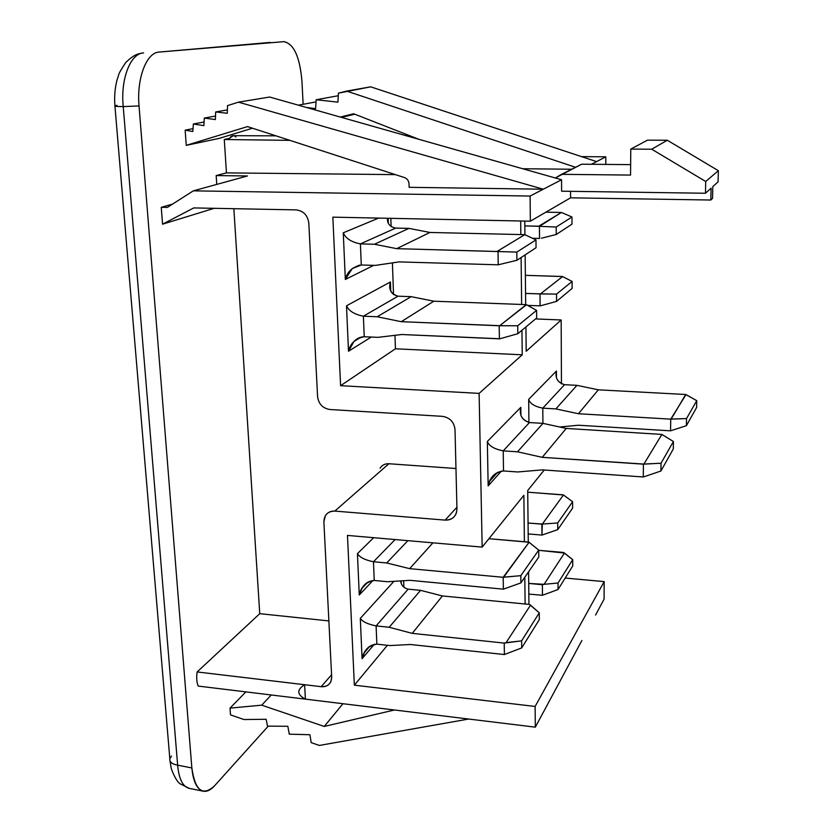 <?xml version="1.0" encoding="UTF-8"?>
<svg xmlns="http://www.w3.org/2000/svg" width="833" height="833" viewBox="0 0 833 833"><rect width="100%" height="100%" fill="white"/><g stroke="black" fill="none" stroke-linecap="round" stroke-linejoin="round"><path stroke-width="1.25" d="M283.845 41.66L159.176 52.062C146.535 52.375 136.539 78.354 139.038 105.947L123.232 106.593L177.648 765.173C178.908 779.022 182.791 786.758 189.31 788.393C182.791 786.758 178.908 779.022 177.648 765.173L191.85 767.953C193.235 781.875 197.098 789.632 203.46 791.235C207.063 791.798 210.749 790.007 214.529 785.842L268.247 726.137L214.529 785.842C202.679 796.629 195.12 790.663 191.85 767.953L139.038 105.947C136.539 78.354 146.535 52.375 159.176 52.062L283.751 41.671C293.799 43.514 299.88 56.842 301.983 81.634L303.129 104.292L301.983 81.634C299.932 57.144 293.945 43.816 284.022 41.65L159.176 52.062L270.215 42.421M259.75 613.671L197.129 671.95C196.328 677.76 196.692 682.477 198.212 686.08C196.692 682.477 196.328 677.76 197.129 671.95L321.153 686.684L331.586 674.761L321.153 686.684C327.838 686.829 331.357 683.622 331.701 677.073L323.881 521.812C324.214 514.804 327.858 511.233 334.814 511.087L445.134 520.115C452.454 520 456.401 516.325 456.963 509.088L455.016 429.536C454.079 421.946 449.851 417.541 442.344 416.333L329.92 409.513C322.767 408.347 318.643 404.047 317.571 396.612L308.824 223.171C307.689 215.247 303.441 210.822 296.069 209.885L193.756 207.927L162.56 224.181L214.175 208.323L162.56 224.181L161.258 207.313L162.56 224.181L193.756 207.927L296.069 209.885C303.441 210.822 307.689 215.247 308.824 223.171L317.571 396.612C318.643 404.047 322.767 408.347 329.92 409.513L442.344 416.333C449.851 417.541 454.079 421.946 455.016 429.536L456.963 509.088L456.369 513.055C454.37 517.928 450.622 520.281 445.134 520.115L456.921 507.245L445.134 520.115L334.814 511.087C330.618 510.889 327.452 512.451 325.307 515.804L323.881 521.812L331.701 677.073L330.92 681.529C329.004 685.32 325.745 687.038 321.153 686.684L304.607 684.716L305.409 699.137L304.607 684.716C296.59 689.797 296.86 694.607 305.409 699.137C296.86 694.607 296.59 689.797 304.607 684.716L197.129 671.95L259.75 613.671L233.854 208.698L259.75 613.671L328.868 620.918L259.75 613.671M235.947 136.997C233.636 134.884 231.459 135.342 229.419 138.403L224.285 139.507L226.451 172.879L216.174 175.576L216.767 184.405L216.174 175.576L247.474 175.961L193.318 190.851L530.111 196.047L543.303 189.206L409.138 187.321L543.303 189.206L530.111 196.047L530.35 221.193L570.584 197.827L570.563 191.319L570.584 197.827L530.35 221.193L332.846 217.153L340.593 385.689L395.446 348.798L394.967 335.324L395.446 348.798L340.593 385.689L479.11 393.384L482.161 547.104L523.863 495.312L524.394 541.71L523.863 495.312L482.161 547.104L347.476 535.421L354.358 685.174L387.418 645.294L354.358 685.174L535.119 706.457L604.164 581.611L604.092 599.156L595.553 615.046L604.092 599.156L604.164 581.611L565.19 578.05L604.164 581.611L535.119 706.457L535.327 727.157L198.212 686.08L535.327 727.157L547.135 705.176L535.327 727.157L535.119 706.457L354.358 685.174L347.476 535.421L482.161 547.104L479.11 393.384L522.229 354.806L395.446 348.798L522.229 354.806L479.11 393.384L340.593 385.689L332.846 217.153L530.35 221.193L530.111 196.047L193.318 190.851L167.339 207.427L193.318 190.851L247.474 175.961L216.174 175.576L226.451 172.879L224.285 139.507L289.915 140.361L224.285 139.507L229.419 138.403L233.209 135.685L275.962 135.831M172.577 204.085L161.258 207.313L167.339 207.427L161.258 207.313L172.577 204.085M114.944 106.145L169.828 758.769C169.37 761.945 171.983 764.08 177.648 765.173L191.85 767.953L139.038 105.947L123.232 106.593C117.005 106.562 114.225 106.312 114.881 105.833C114.215 106.312 116.995 106.562 123.232 106.593L177.648 765.173C172.056 764.1 169.443 762.008 169.807 758.873L171.494 756.031M269.236 42.493L269.861 42.441M143.63 52.906C130.489 53.25 120.368 79.114 123.232 106.593C120.368 79.114 130.489 53.25 143.63 52.906L142.735 52.989M117.026 105.364L114.923 105.812C114.183 96.399 114.954 87.517 117.255 79.177C119.546 73.46 116.776 76.136 125.866 62.329C134.519 54.353 137.445 53.958 142.807 52.979M581.559 156.635L605.83 156.823L605.799 164.413L605.83 156.823L581.559 156.635M535.546 318.935L561.171 319.966L561.442 383.898L561.171 319.966L526.196 351.255L525.925 326.963L526.196 351.255L561.171 319.966L535.546 318.935M561.629 426.819L561.629 427.423L561.629 426.819M596.584 161.612L605.83 156.823L596.584 161.612L370.706 86.83L596.584 161.612L591.42 164.288L596.584 161.612M395.404 174.628L226.451 172.879L395.404 174.628M571.667 169.234L522.718 168.745L571.667 169.234M354.681 114.183L341.54 117.411L354.681 114.183M306.325 107.436L315.603 108.654L316.176 99.741L337.938 102.157L338.406 93.161L346.601 91.089L575.541 167.287L346.601 91.089L370.706 86.83L338.406 93.161L337.938 102.157L316.176 99.741L315.603 108.654L306.325 107.436M419.124 139.392L353.64 113.767L340.291 117.057L353.64 113.767L419.124 139.392M316.04 101.897L298.349 105.177L316.04 101.897M338.271 95.722L316.176 99.741L338.271 95.722M561.609 191.194L561.567 179.751L543.303 189.206L561.567 179.751L555.319 177.981L561.546 174.326L630.55 175.086L630.768 149.086L651.729 149.211L705.718 181.49L705.457 193.256L561.609 191.194L561.567 179.751L269.6 97.024L238.477 102.167L543.303 189.206L238.477 102.167L227.524 105.604L227.294 113.288L215.685 111.945L215.351 119.577L204.304 118.067L203.866 125.648L193.371 123.992L192.839 131.51L185.155 130.146L186.248 145.358L247.516 126.595L404.453 177.564C407.233 178.658 408.753 180.761 409.024 183.864L409.138 187.321L409.024 183.864C408.753 180.761 407.233 178.658 404.453 177.564L247.516 126.595L186.248 145.358L185.155 130.146L193.037 128.636L185.155 130.146L192.839 131.51L193.371 123.992L204.075 122.014L193.371 123.992L203.866 125.648L204.304 118.067L215.508 116.058L204.304 118.067L215.351 119.577L215.685 111.945L227.388 109.914L215.685 111.945L227.294 113.288L227.524 105.604L238.477 102.167L269.6 97.024L555.319 177.981L581.673 164.195L630.633 164.632L581.673 164.195L561.546 174.326L630.55 175.086L630.768 149.086L651.729 149.211L705.718 181.49L705.457 193.256L711.09 188.164L705.457 193.256L561.609 191.194M712.538 198.379L710.82 200.024L570.584 197.827L710.82 200.024L712.538 198.379L712.809 186.602L712.538 198.379M718.088 181.833L712.809 186.602L718.088 181.833L718.358 170.692L705.718 181.49L718.358 170.692L718.088 181.833M711.09 188.164L710.82 200.024L711.09 188.164M219.089 138.413L252.503 128.209L219.089 138.413L186.248 145.358L219.089 138.413M647.439 140.163L667.295 140.246L718.358 170.692L667.295 140.246L651.729 149.211L667.295 140.246L647.439 140.163L630.768 149.086L647.439 140.163M393.53 294.611L392.405 262.895L393.53 294.611M391.125 226.597L390.833 218.34L391.125 226.597M346.497 305.815L390.417 281.96L390.739 290.884L390.417 281.96L389.959 284.532C389.042 290.644 391.739 294.528 398.049 296.184L411.127 296.663L433.826 301.202L526.269 304.639L499.717 325.693L401.256 321.684L377.214 316.759L363.386 316.196C354.525 314.457 348.902 311.001 346.497 305.815L348.496 351.234L346.497 305.815C348.902 311.001 354.525 314.457 363.386 316.196L398.049 296.184C390.854 293.882 388.313 289.145 390.417 281.96L346.497 305.815M371.268 337.053L348.496 351.234L371.268 337.053M343.269 232.803L378.63 218.09L343.269 232.803L345.331 279.461L343.269 232.803C345.726 238.457 351.443 242.143 360.408 243.892C351.443 242.143 345.726 238.457 343.269 232.803M388.136 218.288L388.303 222.963L388.136 218.288M373.684 265.363L345.331 279.461L373.684 265.363M520.677 220.995L520.833 234.562L520.677 220.995M521.104 257.532L521.645 304.472L521.104 257.532M521.947 330.284L522.229 354.806L521.947 330.284M524.811 577.248L525.123 604.008L524.811 577.248M403.87 587.255L403.641 580.726L403.87 587.255M455.974 468.521L388.886 463.742L334.814 511.087L388.886 463.742L455.974 468.521M527.706 490.533L544.23 470.01L527.706 490.533L528.268 542.044L527.706 490.533M525.685 304.618L525.144 254.877L525.685 304.618M524.925 234.687L524.78 221.078L524.925 234.687M528.945 604.373L528.591 571.792L528.945 604.373M488.159 485.92L487.336 441.48L520.823 407.337L520.917 414.615L520.823 407.337L487.336 441.48L488.159 485.92C489.565 477.621 494.687 472.634 503.517 470.957L503.215 450.861C494.292 449.081 488.992 445.957 487.336 441.48C488.992 445.957 494.292 449.081 503.215 450.861L529.455 422.55C521.927 419.936 519.053 414.865 520.823 407.337L520.604 408.711C519.459 415.709 522.406 420.321 529.455 422.55L542.939 423.362L517.501 451.809L542.221 457.327L643.409 464.168L643.263 476.965L542.325 469.874L517.762 471.967L503.517 470.957C496.697 471.738 492.074 475.174 489.648 481.266L488.159 485.92L501.424 471.041L488.159 485.92M528.913 422.498L528.674 399.34L556.423 371.049L556.454 377.016L556.423 371.049L528.674 399.34L528.913 422.498M373.007 580.434L359.262 595.001L357.44 553.653L373.663 537.691L357.44 553.653L359.262 595.001L373.007 580.434M374.34 644.263L362.074 658.684L360.304 618.378L393.915 581.319L360.304 618.378L362.074 658.684L374.34 644.263M401.131 580.882L401.214 583.142L401.131 580.882M581.882 640.504L563.587 674.553L581.882 640.504M547.135 705.176L563.587 674.553L547.135 705.176M468.719 719.035L319.351 745.441L311.198 742.64L319.351 745.441L468.719 719.035M243.986 719.535L266.133 719.275L267.518 726.126L287.833 726.282L289.27 734.175L309.928 734.727L311.198 742.64L309.928 734.727L289.27 734.175L287.833 726.282L267.518 726.126L266.133 719.275L243.986 719.535L230.512 714.901L243.986 719.535M394.457 709.987L324.245 726.449L261.729 705.166L230.023 708.133L230.512 714.901L230.023 708.133L245.87 691.89L230.023 708.133L261.729 705.166L271.256 694.982L261.729 705.166L324.245 726.449L342.967 703.718L324.245 726.449L394.457 709.987M380.077 468.167C382.087 465.074 385.023 463.596 388.886 463.742M525.571 293.424L540.003 293.924L540.096 305.846L527.706 305.388L540.096 305.846L540.003 293.924L556.538 294.111L556.579 301.379L540.555 305.784L556.579 301.379L572.125 288.405L572.115 281.429L562.619 276.566L540.461 293.872L556.538 294.111L572.115 281.429L562.348 276.494L525.373 275.327L562.619 276.566L540.461 293.872L525.571 293.424M528.06 523.03L541.877 524.144L541.971 535.078L528.174 533.932L541.971 535.078L542.325 524.061L557.714 522.968L557.746 529.632L541.971 535.078L557.746 529.632L572.615 508.14L572.594 501.716L563.483 494.979L542.325 524.061L557.714 522.968L572.594 501.716L563.223 494.844L527.726 492.188L563.483 494.979L542.325 524.061L528.06 523.03M572.125 288.405L556.579 301.379L556.538 294.111L572.115 281.429L572.125 288.405M572.615 508.14L557.746 529.632L557.714 522.968L572.594 501.716L572.615 508.14M374.246 580.466C368.748 580.83 364.667 583.454 361.991 588.348L359.262 595.001C360.96 586.807 365.958 581.965 374.246 580.466L373.476 561.754C365.021 560.036 359.679 557.339 357.44 553.653C359.679 557.339 365.021 560.036 373.476 561.754L395.102 539.555L373.476 561.754L386.71 562.962L373.476 561.754L374.246 580.466L387.428 581.726L374.246 580.466M407.868 540.659L386.71 562.962L409.669 568.647L503.184 577.29L503.371 589.17L410.065 580.33L387.428 581.726L410.065 580.33L503.371 589.17L520.906 582.892L538.774 557.069L520.906 582.892L520.823 575.655L503.184 577.29L409.669 568.647L386.71 562.962L407.868 540.659M488.929 538.701L529.09 542.252L503.184 577.29L503.371 589.17L520.906 582.892L520.823 575.655L503.673 577.186L529.09 542.252L538.712 550.103L538.774 557.069L538.712 550.103L520.823 575.655L538.712 550.103L528.82 542.085L488.929 538.701M364.229 336.73C360.075 336.938 356.649 338.531 353.952 341.53L348.496 351.234C350.308 343.352 355.556 338.521 364.229 336.73L363.386 316.196L398.049 296.184L411.127 296.663L377.214 316.759L411.127 296.663L433.826 301.202L401.256 321.684L433.826 301.202L526.269 304.639L536.587 310.376L536.66 318.008L517.824 333.721L536.66 318.008L536.587 310.376L517.72 325.755L499.196 325.765L499.404 338.844L499.925 338.771L517.824 333.721L517.72 325.755L499.717 325.693L526.55 304.732L536.587 310.376L517.72 325.755L517.824 333.721L499.925 338.771L401.693 334.512L499.404 338.844L499.196 325.765L401.256 321.684L377.214 316.759L363.386 316.196L364.229 336.73L378.015 337.355L401.693 334.512L378.015 337.355L364.229 336.73M432.91 542.835L409.669 568.647L432.91 542.835M376.86 644.148C371.174 644.534 367.03 647.345 364.406 652.603L362.074 658.684C363.75 650.417 368.675 645.575 376.86 644.148L376.11 625.906C367.769 624.198 362.49 621.689 360.304 618.378C362.49 621.689 367.769 624.198 376.11 625.906L408.16 589.15C403.682 588.025 401.173 585.276 400.631 580.913C401.173 585.276 403.682 588.025 408.16 589.15L420.55 590.347L442.406 595.949L529.486 604.425L530.538 605.122L506.12 642.618L504.225 643.086L504.402 654.54L410.346 644.503L389.886 645.565L376.86 644.148L376.11 625.906L389.188 627.28L412.252 633.372L504.225 643.086L412.252 633.372L389.188 627.28L376.11 625.906L408.16 589.15L420.55 590.347L389.188 627.28L420.55 590.347L442.406 595.949L412.252 633.372L442.406 595.949L529.486 604.425L539.263 612.828L521.625 640.858L504.225 643.086L504.402 654.54L521.708 647.918L521.625 640.858L506.12 642.618L530.538 605.122L539.263 612.828L539.326 619.617L521.708 647.918L539.326 619.617L539.263 612.828L521.625 640.858L521.708 647.918L504.402 654.54L410.346 644.503L389.886 645.565L376.86 644.148M395.696 228.086L408.941 228.377L429.953 232.459L524.78 234.656L535.973 239.904L516.814 252.087L396.695 248.661L374.423 244.256L360.408 243.892L395.696 228.086C389.875 226.857 387.126 223.588 387.439 218.267C387.126 223.588 389.875 226.857 395.696 228.086L408.941 228.377L374.423 244.256L408.941 228.377L429.953 232.459L396.695 248.661L429.953 232.459L524.78 234.656L497.228 251.347L524.78 234.656L535.973 239.904L536.035 247.734L516.918 260.281L536.035 247.734L535.973 239.904L516.814 252.087L498.019 251.514L498.228 264.811L516.918 260.281L516.814 252.087L516.918 260.281L498.228 264.811L399.215 261.895L498.228 264.811L498.019 251.514L396.695 248.661L374.423 244.256L360.408 243.892L395.696 228.086M361.283 264.988L352.244 268.57L345.331 279.461C347.174 271.683 352.484 266.862 361.283 264.988L360.408 243.892L361.283 264.988L375.235 265.404L399.215 261.895L375.235 265.404L361.283 264.988M524.832 225.91L539.451 226.347L539.545 238.446L532.631 238.28L539.545 238.446L539.451 226.347L556.205 227.034L556.236 234.479L541.377 238.248L556.236 234.479L571.979 224.15L571.969 216.996L561.411 212.467L539.451 226.347L556.205 227.034L571.969 216.996L561.411 212.467L545.886 212.176L561.411 212.467L538.732 226.201L524.832 225.91M528.716 583.433L542.377 584.704L542.46 595.262L528.83 594.085L542.46 595.262L542.377 584.704L544.084 584.318L558.016 583.017L558.048 589.525L542.46 595.262L558.048 589.525L572.74 565.919L558.048 589.525L558.016 583.017L572.729 559.641L563.452 552.456L538.712 550.321L564.451 553.039L544.084 584.318L558.016 583.017L572.729 559.641L564.451 553.039L544.084 584.318L528.716 583.433M571.979 224.15L556.236 234.479L556.205 227.034L571.969 216.996L571.979 224.15M572.74 565.919L572.729 559.641L572.74 565.919M503.517 470.957L517.762 471.967L542.325 469.874L643.263 476.965L643.409 464.168L661.027 463.221L660.913 471.009L643.753 476.861L660.913 471.009L673.293 448.977L673.418 441.511L661.027 463.221L643.909 464.075L661.871 434.43L673.418 441.511L661.871 434.43L643.909 464.075L542.221 457.327L566.242 428.422L661.871 434.43L566.242 428.422L542.221 457.327L517.501 451.809L503.215 450.861L517.501 451.809L542.939 423.362L566.242 428.422L542.939 423.362L529.455 422.55L503.215 450.861L503.517 470.957M660.913 471.009L661.027 463.221L673.418 441.511L673.293 448.977L660.913 471.009M542.918 423.362L542.793 408.149C534.682 406.546 529.975 403.609 528.674 399.34C529.975 403.609 534.682 406.546 542.793 408.149L564.545 384.69C557.6 382.389 554.893 377.838 556.423 371.049L556.257 372.164C555.236 378.526 557.995 382.691 564.545 384.69L542.793 408.149L555.871 408.909L578.446 413.741L670.742 419.145L670.544 430.828L578.456 425.236L559.703 427.006L578.456 425.236L670.544 430.828L670.742 419.145L686.527 418.562L686.392 425.684L670.544 430.828L686.392 425.684L696.607 407.514L696.752 400.663L685.694 394.498L598.323 389.823L685.694 394.498L671.179 419.061L686.527 418.562L696.752 400.663L685.996 394.613L670.742 419.145L578.446 413.741L598.323 389.823L578.446 413.741L555.871 408.909L576.946 385.346L564.545 384.69L576.946 385.346L598.323 389.823L576.946 385.346L555.871 408.909L542.793 408.149L542.918 423.362M696.607 407.514L686.392 425.684L686.527 418.562L696.752 400.663L696.607 407.514M170.026 760.998L171.025 767.099C170.567 767.589 175.607 780.917 180.043 783.78L189.31 788.393L203.471 791.235M367.759 582.225L362.043 588.254M389.948 284.615L390.094 288.645M361.189 337.073L354.035 341.447M369.665 646.408L364.469 652.499M387.564 218.267L387.657 220.766M359.283 265.123L352.359 268.476M520.604 408.774L520.656 413.303M497.676 472.28L489.7 481.162M556.246 372.216L556.267 375.933"/></g></svg>
